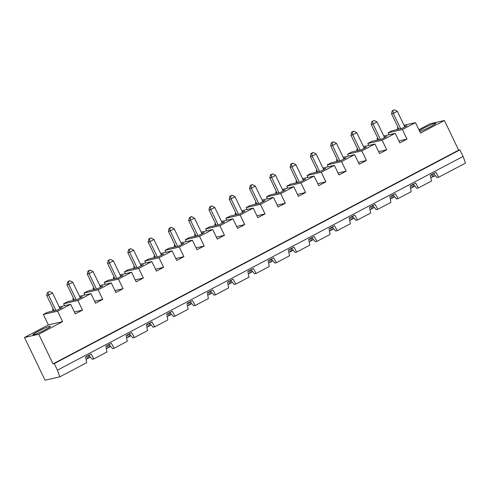 <?xml version="1.0" encoding="UTF-8"?>
<svg xmlns="http://www.w3.org/2000/svg" width="490" height="490" viewBox="0 0 490 490"><rect width="100%" height="100%" fill="white"/><g stroke="black" fill="none" stroke-linecap="round" stroke-linejoin="round"><path stroke-width="0.73" d="M59.749 307.971L62.23 307.401L57.036 310.139L47.291 312.369L43.341 314.451L48.375 324.913L24.5 337.494L45.062 380.216L59.854 376.822L86.687 362.686L85.591 356.879L91.091 353.982L93.872 358.901L106.967 352.004L105.877 346.191L111.371 343.294L114.152 348.212L127.247 341.316L126.157 335.509L131.657 332.612L134.438 337.53L147.533 330.627L146.437 324.821L151.937 321.924L154.718 326.842L167.813 319.946L166.722 314.133L172.217 311.236L175.004 316.154L188.099 309.257L187.002 303.445L192.503 300.554L195.283 305.472L208.379 298.569L207.288 292.763L212.782 289.866L215.563 294.784L228.659 287.881L227.568 282.075L233.062 279.178L235.849 284.096L248.945 277.199L247.848 271.387L253.348 268.496L256.129 273.414L269.224 266.511L268.134 260.704L273.628 257.807L276.409 262.726L289.51 255.823L288.414 250.016L293.914 247.119L296.695 252.038L309.79 245.141L308.7 239.328L314.194 236.431L316.975 241.35L330.07 234.453L328.98 228.646L334.474 225.749L337.261 230.668L350.356 223.765L349.26 217.958L354.76 215.061L357.541 219.979L370.636 213.083L369.546 207.27L375.04 204.373L377.821 209.291L390.916 202.395L389.826 196.588L395.326 193.691L398.107 198.609L411.202 191.706L410.112 185.9L415.606 183.003L418.387 187.921L431.482 181.024L430.392 175.212L435.886 172.315L438.673 177.233L465.5 163.096L463.093 156.426L459.926 149.854L458.665 150.148L444.399 120.503L430.147 123.768L418.895 129.697M459.926 149.854L54.286 363.58L53.018 363.868L38.753 334.229L24.5 337.494M463.093 156.426L57.446 370.152L54.286 363.58M59.854 376.822L57.446 370.152M431.525 174.618L432.603 176.829A16.525 1.501 -25.7 0 0 430.839 177.607M414.797 185.967A16.525 1.501 -25.7 0 0 413.364 186.966L412.758 184.503M411.239 185.3L412.323 187.517L413.364 186.966M412.323 187.517A16.525 1.501 -25.7 0 0 410.559 188.295M394.511 196.655A16.525 1.501 -25.7 0 0 393.084 197.654L392.472 195.192M390.959 195.988L392.037 198.205L393.084 197.654M392.037 198.205A16.525 1.501 -25.7 0 0 390.279 198.983M374.231 207.344A16.525 1.501 -25.7 0 0 372.798 208.342L372.192 205.874M370.673 206.676L371.757 208.887L372.798 208.342M371.757 208.887A16.525 1.501 -25.7 0 0 369.993 209.665M353.945 218.025A16.525 1.501 -25.7 0 0 352.518 219.024L351.912 216.562M350.393 217.364L351.471 219.575L352.518 219.024M351.471 219.575A16.525 1.501 -25.7 0 0 349.713 220.353M333.666 228.714A16.525 1.501 -25.7 0 0 332.238 229.712L331.626 227.25M330.113 228.046L331.191 230.263L332.238 229.712M331.191 230.263A16.525 1.501 -25.7 0 0 329.433 231.041M313.386 239.402A16.525 1.501 -25.7 0 0 311.952 240.4L311.346 237.938M309.827 238.734L310.911 240.951L311.952 240.4M310.911 240.951A16.525 1.501 -25.7 0 0 309.147 241.729M293.1 250.084A16.525 1.501 -25.7 0 0 291.673 251.082L291.06 248.62M289.547 249.422L290.625 251.633L291.673 251.082M290.625 251.633A16.525 1.501 -25.7 0 0 288.867 252.411M272.82 260.772A16.525 1.501 -25.7 0 0 271.387 261.77L270.78 259.308M269.267 260.104L270.345 262.322L271.387 261.77M270.345 262.322A16.525 1.501 -25.7 0 0 268.581 263.099M252.534 271.46A16.525 1.501 -25.7 0 0 251.107 272.458L250.5 269.996M248.981 270.792L250.059 273.01L251.107 272.458M250.059 273.01A16.525 1.501 -25.7 0 0 248.301 273.788M232.254 282.148A16.525 1.501 -25.7 0 0 230.827 283.14L230.214 280.678M228.701 281.481L229.779 283.692L230.827 283.14M229.779 283.692A16.525 1.501 -25.7 0 0 228.022 284.47M211.974 292.83A16.525 1.501 -25.7 0 0 210.541 293.829L209.934 291.366M208.415 292.163L209.5 294.38L210.541 293.829M209.5 294.38A16.525 1.501 -25.7 0 0 207.736 295.158M191.688 303.518A16.525 1.501 -25.7 0 0 190.261 304.517L189.648 302.054M188.136 302.851L189.214 305.068L190.261 304.517M189.214 305.068A16.525 1.501 -25.7 0 0 187.456 305.846M171.408 314.206A16.525 1.501 -25.7 0 0 169.981 315.205L169.369 312.736M167.856 313.539L168.934 315.75L169.981 315.205M168.934 315.75A16.525 1.501 -25.7 0 0 167.17 316.528M151.122 324.888A16.525 1.501 -25.7 0 0 149.695 325.887L149.089 323.425M147.57 324.227L148.654 326.438L149.695 325.887M148.654 326.438A16.525 1.501 -25.7 0 0 146.89 327.216M130.842 335.577A16.525 1.501 -25.7 0 0 129.415 336.575L128.803 334.113M127.29 334.909L128.368 337.126L129.415 336.575M128.368 337.126A16.525 1.501 -25.7 0 0 126.61 337.904M110.562 346.265A16.525 1.501 -25.7 0 0 109.129 347.263L108.523 344.801M107.004 345.597L108.088 347.814L109.129 347.263M108.088 347.814A16.525 1.501 -25.7 0 0 106.324 348.592M90.276 356.947A16.525 1.501 -25.7 0 0 88.849 357.945L88.237 355.483M86.724 356.285L87.802 358.496L88.849 357.945M87.802 358.496A16.525 1.501 -25.7 0 0 86.044 359.274M438.673 177.233L437.043 177.607L433.589 173.527M435.579 175.873L433.521 176.345L432.682 174.005M432.603 176.829L433.521 176.345M53.324 309.196L52.485 309.637L53.153 311.028M80.029 297.289L82.51 296.72L77.322 299.451L67.577 301.687L63.62 303.769L64.551 305.693M73.61 298.508L72.765 298.949L73.439 300.346M100.309 286.601L102.79 286.031L97.602 288.769L87.857 290.999L83.906 293.081L84.831 295.011M93.89 287.82L93.051 288.267L93.719 289.657M120.595 275.913L123.076 275.343L117.882 278.081L108.143 280.311L104.186 282.393L105.117 284.322M114.17 277.132L113.331 277.579L113.999 278.969M140.875 265.225L143.356 264.661L138.168 267.393L128.423 269.629L124.472 271.711L125.397 273.634M134.456 266.45L133.611 266.891L134.285 268.281M161.161 254.543L163.636 253.973L158.448 256.705L148.703 258.94L144.752 261.023L145.677 262.952M154.736 255.762L153.897 256.203L154.564 257.599M181.441 243.855L183.922 243.285L178.728 246.023L168.989 248.252L165.032 250.335L165.963 252.264M175.022 245.074L174.177 245.521L174.844 246.911M201.721 233.167L204.201 232.603L199.014 235.335L189.269 237.57L185.318 239.653L186.243 241.576M195.302 234.392L194.457 234.833L195.13 236.223M222.007 222.485L224.487 221.915L219.293 224.647L209.549 226.882L205.598 228.965L206.529 230.894M215.582 223.703L214.743 224.144L215.41 225.541M242.287 211.796L244.767 211.227L239.579 213.965L229.835 216.194L225.884 218.277L226.809 220.206M235.868 213.015L235.022 213.462L235.696 214.853M262.567 201.108L265.047 200.545L259.859 203.276L250.114 205.506L246.164 207.595L247.089 209.518M256.148 202.333L255.308 202.774L255.976 204.165M282.853 190.426L285.333 189.857L280.139 192.588L270.4 194.824L266.444 196.907L267.375 198.83M276.434 191.645L275.588 192.086L276.256 193.483M303.132 179.738L305.613 179.168L300.425 181.906L290.68 184.136L286.73 186.218L287.654 188.148M296.713 180.957L295.868 181.404L296.542 182.794M323.418 169.05L325.899 168.48L320.705 171.218L310.96 173.448L307.01 175.53L307.934 177.46M316.993 170.269L316.154 170.716L316.822 172.106M343.698 158.368L346.179 157.798L340.991 160.53L331.246 162.766L327.289 164.848L328.22 166.772M337.279 159.587L336.434 160.028L337.108 161.418M363.978 147.68L366.459 147.11L361.271 149.848L351.526 152.078L347.575 154.16L348.5 156.09M357.559 148.899L356.72 149.346L357.388 150.736M384.264 136.992L386.745 136.422L381.551 139.16L371.812 141.389L367.855 143.472L368.786 145.401M377.839 138.211L377 138.658L377.668 140.048M404.544 126.304L407.025 125.74L401.837 128.472L392.092 130.708L388.141 132.79L389.066 134.713M398.125 127.529L397.28 127.97L397.954 129.36M444.399 120.503L420.524 133.084L415.489 122.623L404.036 125.244M419.366 130.683A9.714 0.882 154.3 0 1 429.038 125.593A9.714 0.882 154.3 0 1 435.794 123.29A9.714 0.882 154.3 0 1 430.649 126.671A9.714 0.882 154.3 0 1 419.765 131.51M397.28 127.97L398.235 127.755M415.489 122.623L402.394 129.519L388.141 132.79M377 138.658L377.949 138.437M398.897 140.973L407.006 139.111L399.822 142.896L395.21 133.311L382.114 140.207L367.855 143.472M395.21 133.311L383.75 135.932M407.006 139.111L402.394 129.519M38.753 334.229L62.628 321.648L57.593 311.187L70.689 304.29L75.307 313.876L82.492 310.09L77.879 300.505L90.975 293.602L95.587 303.194L102.778 299.408L98.159 289.817L111.254 282.914L115.873 292.506L123.057 288.72L118.439 279.129L131.541 272.232L136.153 281.817L143.337 278.032L138.725 268.44L151.82 261.544L156.433 271.135L163.623 267.344L159.005 257.758L172.1 250.856L176.719 260.447L183.903 256.662L179.291 247.07L192.386 240.174L196.998 249.759L204.189 245.974L199.571 236.382L212.666 229.485L217.284 239.077L224.469 235.286L219.851 225.7L232.946 218.797L237.564 228.389L244.749 224.604L240.137 215.012L253.232 208.109L257.844 217.701L265.035 213.916L260.417 204.324L273.512 197.427L278.13 207.013L285.315 203.228L280.703 193.642L293.798 186.739L298.41 196.331L305.595 192.546L300.983 182.954L314.078 176.051L318.696 185.643L325.881 181.857L321.262 172.266L334.358 165.369L338.976 174.954L346.161 171.169L341.548 161.578L354.644 154.681L359.256 164.273L366.447 160.481L361.828 150.896L374.924 143.993L379.542 153.584L386.726 149.799L382.114 140.207M458.665 150.148L53.018 363.868M386.726 149.799L378.611 151.655M356.72 149.346L357.669 149.125M418.387 187.921L416.763 188.295L413.309 184.216M398.107 198.609L396.484 198.977L393.023 194.898M377.821 209.291L376.198 209.665L372.743 205.586M357.541 219.979L355.918 220.353L352.463 216.274M337.261 230.668L335.638 231.041L332.177 226.956M316.975 241.35L315.352 241.723L311.897 237.644M296.695 252.038L295.072 252.411L291.611 248.332M276.409 262.726L274.786 263.099L271.331 259.02M256.129 273.414L254.506 273.781L251.052 269.702M235.849 284.096L234.226 284.47L230.766 280.39M215.563 294.784L213.94 295.158L210.486 291.078M195.283 305.472L193.66 305.84L190.2 301.76M175.004 316.154L173.374 316.528L169.92 312.449M154.718 326.842L153.094 327.216L149.64 323.137M134.438 337.53L132.815 337.898L129.354 333.819M114.152 348.212L112.529 348.586L109.074 344.507M93.872 358.901L92.249 359.274L88.788 355.195M392.172 110.795L394.493 109.785L392.172 110.795L391.522 113.815L398.903 129.146M394.493 109.785L397.323 111.297L393.329 113.398L392.894 110.63M400.71 128.729L393.329 113.398L391.522 113.815M397.323 111.297L404.826 126.898M82.492 310.09L74.376 311.952M353.927 131.161L356.757 132.668L352.763 134.775L352.328 132L353.927 131.161L353.204 131.326L351.606 132.165L350.956 135.185L358.337 150.516M356.757 132.668L364.266 148.268M360.144 150.105L352.763 134.775L350.956 135.185M374.924 143.993L363.47 146.62M371.892 121.477L374.207 120.473L371.892 121.477L371.242 124.497L378.623 139.834M374.207 120.473L377.037 121.979L373.043 124.086L372.614 121.312M380.424 139.417L373.043 124.086L371.242 124.497M377.037 121.979L384.546 137.58M351.606 132.165L352.328 132M361.828 150.896L347.575 154.16M366.447 160.481L358.331 162.343M354.644 154.681L343.19 157.302M333.647 141.843L336.477 143.356L332.483 145.457L332.049 142.688L333.647 141.843L332.924 142.008L331.326 142.853L330.677 145.873L338.057 161.204M336.434 160.028L337.383 159.814M336.477 143.356L343.98 158.956M339.858 160.787L332.483 145.457L330.677 145.873M331.326 142.853L332.049 142.688M341.548 161.578L327.289 164.848M346.161 171.169L338.045 173.031M334.358 165.369L322.904 167.99M313.361 152.531L316.191 154.044L312.197 156.145L311.769 153.37L313.361 152.531L312.638 152.696L311.046 153.535L310.397 156.555L317.771 171.892M316.154 170.716L317.104 170.496M316.191 154.044L323.7 169.638M319.578 171.476L312.197 156.145L310.397 156.555M311.046 153.535L311.769 153.37M321.262 172.266L307.01 175.53M325.881 181.857L317.765 183.713M314.078 176.051L302.624 178.679M293.081 163.219L295.911 164.726L291.918 166.833L291.483 164.058L293.081 163.219L292.358 163.384L290.76 164.224L290.111 167.243L297.491 182.574M295.868 181.404L296.824 181.184M295.911 164.726L303.42 180.326M299.298 182.164L291.918 166.833L290.111 167.243M290.76 164.224L291.483 164.058M300.983 182.954L286.73 186.218M305.595 192.546L297.485 194.401M293.798 186.739L282.344 189.367M272.795 173.901L275.625 175.414L271.638 177.515L271.203 174.746L272.795 173.901L272.079 174.066L270.48 174.912L269.831 177.931L277.211 193.262M275.588 192.086L276.538 191.872M275.625 175.414L283.134 191.014M279.012 192.846L271.638 177.515L269.831 177.931M270.48 174.912L271.203 174.746M280.703 193.642L266.444 196.907M285.315 203.228L277.199 205.089M273.512 197.427L262.058 200.049M252.515 184.589L255.345 186.102L251.352 188.203L250.917 185.428L252.515 184.589L251.793 184.755L250.2 185.594L249.551 188.619L256.925 203.95M255.308 202.774L256.258 202.554M255.345 186.102L262.854 201.702M258.732 203.534L251.352 188.203L249.551 188.619M250.2 185.594L250.917 185.428M260.417 204.324L246.164 207.595M265.035 213.916L256.919 215.772M253.232 208.109L241.778 210.737M232.236 195.277L235.065 196.784L231.072 198.891L230.637 196.116L232.236 195.277L231.513 195.443L229.914 196.282L229.265 199.301L236.646 214.632M235.022 213.462L235.972 213.242M235.065 196.784L242.568 212.384M238.446 214.222L231.072 198.891L229.265 199.301M229.914 196.282L230.637 196.116M240.137 215.012L225.884 218.277M244.749 224.604L236.639 226.46M232.946 218.797L221.492 221.425M211.95 205.959L214.779 207.472L210.786 209.573L210.357 206.805L211.95 205.959L211.227 206.125L209.634 206.97L208.985 209.989L216.36 225.32M214.743 224.144L215.692 223.93M214.779 207.472L222.289 223.073M218.166 224.91L210.786 209.573L208.985 209.989M209.634 206.97L210.357 206.805M219.851 225.7L205.598 228.965M224.469 235.286L216.353 237.148M212.666 229.485L201.212 232.107M191.67 216.647L194.499 218.16L190.506 220.261L190.071 217.493L191.67 216.647L190.947 216.813L189.348 217.658L188.699 220.678L196.08 236.009M194.457 234.833L195.412 234.618M194.499 218.16L202.009 233.761M197.887 235.592L190.506 220.261L188.699 220.678M189.348 217.658L190.071 217.493M199.571 236.382L185.318 239.653M204.189 245.974L196.074 247.836M192.386 240.174L180.933 242.795M171.39 227.336L174.213 228.842L170.226 230.949L169.791 228.175L171.39 227.336L170.667 227.501L169.068 228.34L168.419 231.36L175.8 246.691M174.177 245.521L175.126 245.3M174.213 228.842L181.723 244.443M177.601 246.28L170.226 230.949L168.419 231.36M169.068 228.34L169.791 228.175M179.291 247.07L165.032 250.335M183.903 256.662L175.788 258.518M172.1 250.856L160.647 253.483M151.104 238.024L153.934 239.53L149.94 241.637L149.505 238.863L151.104 238.024L150.381 238.189L148.788 239.028L148.139 242.048L155.514 257.379M153.897 256.203L154.846 255.988M153.934 239.53L161.443 255.131M157.321 256.968L149.94 241.637L148.139 242.048M148.788 239.028L149.505 238.863M159.005 257.758L144.752 261.023M163.623 267.344L155.508 269.206M151.82 261.544L140.367 264.165M130.824 248.706L133.654 250.219L129.66 252.319L129.225 249.551L130.824 248.706L130.101 248.871L128.503 249.716L127.853 252.736L135.234 268.067M133.611 266.891L134.566 266.676M133.654 250.219L141.157 265.819M137.041 267.65L129.66 252.319L127.853 252.736M128.503 249.716L129.225 249.551M138.725 268.44L124.472 271.711M143.337 278.032L135.228 279.894M131.541 272.232L120.081 274.853M110.538 259.394L113.368 260.901L109.374 263.007L108.945 260.233L109.821 259.559L108.223 260.398L107.573 263.418L114.954 278.755M113.331 277.579L114.28 277.358M113.368 260.901L120.877 276.501M116.755 278.338L109.374 263.007L107.573 263.418M108.223 260.398L108.945 260.233M118.439 279.129L104.186 282.393M123.057 288.72L114.942 290.576M111.254 282.914L99.801 285.541M90.258 270.082L93.088 271.589L89.094 273.696L88.659 270.921L90.258 270.082L89.535 270.247L87.937 271.086L87.287 274.106L94.668 289.437M93.051 288.267L94 288.046M93.088 271.589L100.597 287.189M96.475 289.026L89.094 273.696L87.287 274.106M87.937 271.086L88.659 270.921M98.159 289.817L83.906 293.081M102.778 299.408L94.662 301.264M90.975 293.602L79.521 296.23M69.978 280.764L72.808 282.277L68.814 284.378L68.38 281.609L69.978 280.764L69.255 280.929L67.657 281.775L67.008 284.794L74.388 300.125M72.765 298.949L73.714 298.735M72.808 282.277L80.311 297.877M76.189 299.709L68.814 284.378L67.008 284.794M67.657 281.775L68.38 281.609M77.879 300.505L63.62 303.769M52.522 292.965L48.528 295.066L48.093 292.291L49.692 291.452L52.522 292.965L60.031 308.559M55.909 310.397L48.528 295.066L46.728 295.476L54.102 310.813M70.689 304.29L59.235 306.911M62.628 321.648L48.375 324.913M45.288 329.715A9.714 0.882 154.3 0 1 32.922 334.756A9.714 0.882 154.3 0 1 41.295 329.746A9.714 0.882 154.3 0 1 50.433 326.328A9.714 0.882 154.3 0 1 45.288 329.715M52.485 309.637L53.434 309.417M57.593 311.187L43.341 314.451M49.692 291.452L48.093 292.291M47.377 292.457L46.728 295.476"/></g></svg>
